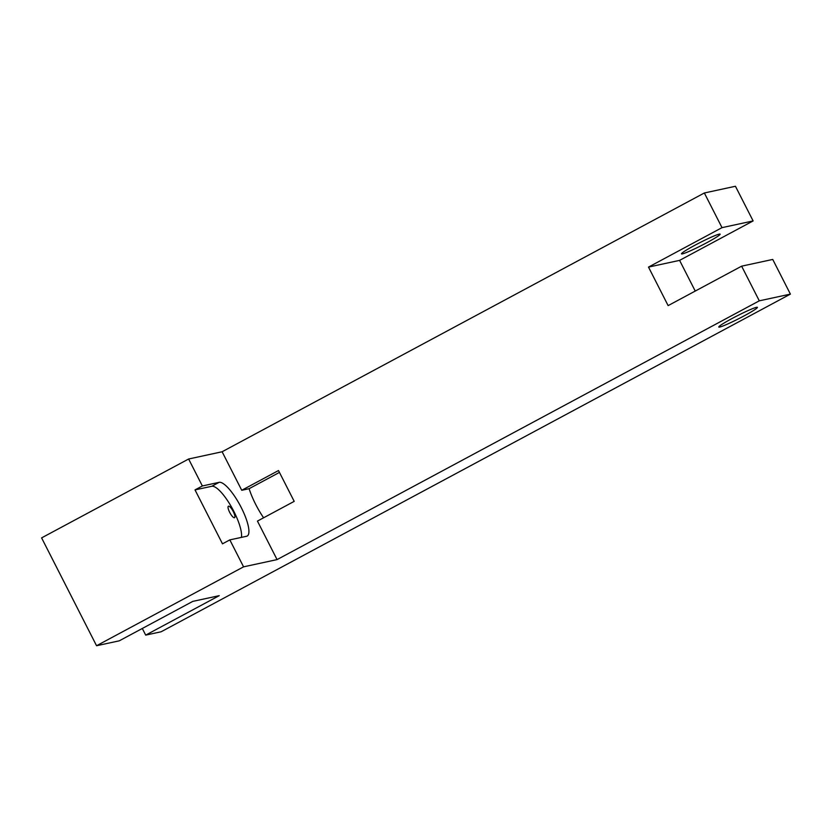 <?xml version="1.0" encoding="UTF-8"?>
<svg xmlns="http://www.w3.org/2000/svg" width="832" height="832" viewBox="0 0 832 832"><rect width="100%" height="100%" fill="white"/><g stroke="black" fill="none" stroke-linecap="round" stroke-linejoin="round"><path stroke-width="1.25" d="M96.554 645.736L41.6 537.888L188.625 459.004L222.113 451.755L241.738 490.277L278.502 470.548L294.195 501.363L257.442 521.092L277.066 559.603L243.568 566.842L96.554 645.736L119.278 640.827L192.795 601.38L219.211 595.67L145.694 635.118L142.314 628.472M279.438 472.41L249.111 488.686A34.684 9.443 61.8 0 0 263.598 517.785M241.738 490.277L249.111 488.686M233.272 511.566A6.5 1.768 -118.2 0 1 234.551 517.681A6.5 1.768 -118.2 0 1 229.913 512.793A6.5 1.768 -118.2 0 1 228.405 506.22A6.5 1.768 -118.2 0 1 233.272 511.566M222.113 451.755L704.35 192.982L735.446 186.264L753.116 220.927L679.598 260.374L695.24 291.065M145.694 635.118L161.148 631.769L790.4 294.112L772.741 259.438L741.634 266.167L668.127 305.614L648.502 267.093L722.01 227.646L753.116 220.927M246.584 536.266L229.83 539.885L222.487 543.826L195.01 489.902L202.363 485.961L219.107 482.342A30.347 8.258 -118.2 0 1 240.677 506.438A30.347 8.258 -118.2 0 1 247.198 536.037A30.347 8.258 -118.2 0 1 246.584 536.266M195.01 489.902L211.754 486.283A30.347 8.258 -118.2 0 1 230.974 506.126A30.347 8.258 -118.2 0 1 241.405 537.378M202.363 485.961L188.625 459.004M243.568 566.842L229.83 539.885M682.427 253.874A21.674 1.622 -27 0 1 681.491 253.854A21.674 1.622 -27 0 1 700.066 242.559A21.674 1.622 -27 0 1 720.117 234.166A21.674 1.622 -27 0 1 704.194 244.088A21.674 1.622 -27 0 1 682.427 253.874M719.711 327.059A21.674 1.622 -27 0 1 718.775 327.028A21.674 1.622 -27 0 1 737.36 315.744A21.674 1.622 -27 0 1 757.401 307.351A21.674 1.622 -27 0 1 741.489 317.273A21.674 1.622 -27 0 1 719.711 327.059M648.502 267.093L679.598 260.374M741.634 266.167L759.294 300.83L277.066 559.603M790.4 294.112L759.294 300.83M704.35 192.982L722.01 227.646M211.754 486.283L219.107 482.342"/></g></svg>

